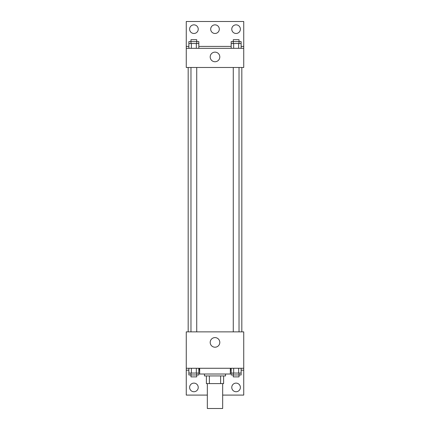 <?xml version="1.0" encoding="UTF-8"?>
<svg xmlns="http://www.w3.org/2000/svg" width="430" height="430" viewBox="0 0 430 430"><rect width="100%" height="100%" fill="white"/><g stroke="black" fill="none" stroke-linecap="round" stroke-linejoin="round"><path stroke-width="0.64" d="M207.335 383.592L207.335 408.5L222.665 408.5L222.665 383.592M220.622 375.933L220.622 383.592L206.378 383.592L206.378 375.933M220.622 383.592L223.621 383.592L223.621 375.933L223.621 383.592M225.535 374.014L225.535 375.933L204.465 375.933L204.465 374.014M209.378 375.933L209.378 383.592M199.676 368.268L199.676 374.014L230.324 374.014L230.324 368.268M186.26 368.268L186.26 331.869L243.74 331.869L243.74 368.268L186.26 368.268L186.26 395.089L207.335 395.089M243.74 368.268L243.74 395.089L222.665 395.089M210.195 342.404A4.805 4.805 0 0 1 217.403 338.243A4.805 4.805 0 0 1 217.403 346.564A4.805 4.805 0 0 1 210.195 342.404M230.523 368.268L230.324 370.182M243.74 370.182L241.128 370.182M231.173 370.182L230.523 370.182M199.477 368.268L199.477 370.182L198.827 370.182M188.872 370.182L186.26 370.182M231.765 387.425A4.311 4.311 0 0 1 238.231 383.694A4.311 4.311 0 0 1 238.231 391.16A4.311 4.311 0 0 1 231.765 387.425M189.614 387.425A4.311 4.311 0 0 1 196.08 383.694A4.311 4.311 0 0 1 196.08 391.16A4.311 4.311 0 0 1 189.614 387.425M241.821 67.478L241.821 331.869M239.026 331.869L239.026 67.478M196.725 67.478L196.725 331.869M243.74 67.478L186.26 67.478L186.26 21.5L243.74 21.5L243.74 67.478M243.74 48.321L186.26 48.321M210.195 56.943A4.805 4.805 0 0 1 217.403 52.782A4.805 4.805 0 0 1 217.403 61.103A4.805 4.805 0 0 1 210.195 56.943M186.26 46.408L188.872 46.408M198.827 46.408L231.173 46.408M241.128 46.408L243.74 46.408M210.689 29.165A4.311 4.311 0 0 1 217.155 25.429A4.311 4.311 0 0 1 217.155 32.895A4.311 4.311 0 0 1 210.689 29.165M198.235 29.165A4.311 4.311 0 0 1 191.769 32.895A4.311 4.311 0 0 1 191.769 25.429A4.311 4.311 0 0 1 198.235 29.165M240.386 29.165A4.311 4.311 0 0 1 233.92 32.895A4.311 4.311 0 0 1 233.92 25.429A4.311 4.311 0 0 1 240.386 29.165M239.026 43.532L239.026 39.7L233.275 39.7L233.275 41.619L241.128 41.619L241.128 43.532L231.173 43.532L231.173 48.321M241.128 43.532L241.128 48.321M238.639 43.532L238.639 48.321M233.662 43.532L233.662 48.321M196.725 43.532L196.725 39.7L190.974 39.7L190.974 41.619L198.827 41.619L198.827 43.532L188.872 43.532L188.872 48.321M198.827 43.532L198.827 48.321M196.338 43.532L196.338 48.321M191.361 43.532L191.361 48.321M233.275 43.532L233.275 41.619L231.173 41.619L231.173 43.532M190.974 43.532L190.974 41.619L188.872 41.619L188.872 43.532M241.128 368.268L241.128 373.057L231.173 373.057L231.173 374.971L239.026 374.971L239.026 376.89L233.275 376.89L233.275 373.057M231.173 368.268L231.173 373.057M238.639 368.268L238.639 373.057M233.662 368.268L233.662 373.057M239.026 373.057L239.026 374.971L241.128 374.971L241.128 373.057M198.827 368.268L198.827 373.057L188.872 373.057L188.872 374.971L196.725 374.971L196.725 376.89L190.974 376.89L190.974 373.057M188.872 368.268L188.872 373.057M196.338 368.268L196.338 373.057M191.361 368.268L191.361 373.057M196.725 373.057L196.725 374.971L198.827 374.971L198.827 373.057M188.179 67.478L188.179 331.869M233.275 331.869L233.275 67.478M190.974 67.478L190.974 331.869"/></g></svg>
